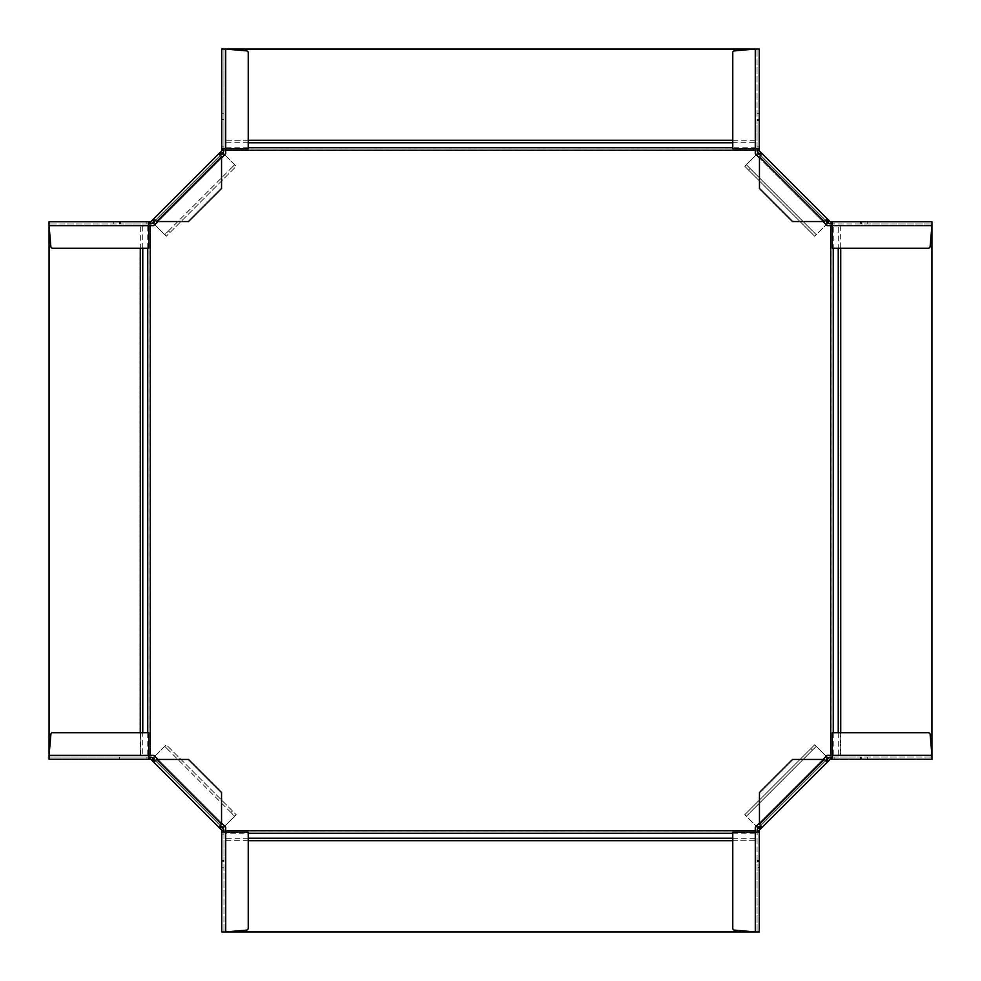 <?xml version="1.0" encoding="UTF-8"?>
<svg xmlns="http://www.w3.org/2000/svg" width="981" height="981" viewBox="0 0 981 981"><rect width="100%" height="100%" fill="white"/><g stroke="black" fill="none" stroke-linecap="round" stroke-linejoin="round"><path stroke-width="0.74" stroke-dasharray="4.91 3.68" d="M757.222 829.754L757.05 834.083L759.257 834.083L759.331 830.392L757.222 829.754L758.215 828.099L759.772 829.656L761.648 827.792L760.079 826.235L758.215 828.099L758.681 828.577L744.787 814.684L814.696 744.787L816.253 746.345L746.357 816.241L756.302 826.198M759.257 830.907L757.05 830.907M759.257 834.083L759.257 860.521L757.05 860.521L757.05 931.938L757.05 832.317L755.284 832.317L755.284 840.312L755.284 827.216L827.216 755.284L840.729 755.284L832.317 755.284M757.05 860.521L757.05 834.083M146.917 759.257L150.608 759.331L151.246 757.222L150.093 757.05L146.917 757.05L146.917 759.257L120.479 759.257L120.479 757.05L49.062 757.05L148.683 757.05L148.683 755.284L49.062 755.284L153.784 755.284L225.716 827.216L225.716 931.938L759.257 931.938L759.257 867.253L757.05 867.253M759.257 867.253L759.257 860.521M757.05 832.317L759.257 832.317L757.05 832.317M760.704 825.61L762.262 827.167L759.453 824.359L759.453 792.525L792.538 759.453L824.359 759.453L825.61 760.704L760.704 825.61L826.235 760.079L827.792 761.636L830.404 759.319L834.095 759.245L834.095 757.038L830.919 757.038L830.919 759.245M830.919 757.038L826.235 760.079M810.944 748.528L812.501 750.085L816.253 746.345L826.198 756.302M829.668 759.76L828.111 758.203L827.976 761.317A11.232 2.673 -134 0 1 827.792 761.636L761.648 827.792A11.232 2.673 44 0 1 761.317 827.976L759.834 826.48M759.331 830.392L759.772 829.656M825.61 760.704L827.167 762.262L825.61 760.704M860.533 759.245L931.95 759.245L931.95 755.272L832.317 755.272L832.317 759.245L832.329 757.038L931.95 757.038L860.533 757.038L860.533 759.245L834.095 759.245M834.095 757.038L860.533 757.038M867.253 759.245L867.253 757.038M832.317 755.272L832.317 732.77L928.369 732.77A1.766 1.766 0 0 1 930.123 734.377L931.95 755.272M830.404 759.319L829.754 757.209M827.976 761.317L826.493 759.821M828.577 758.681L814.696 744.787L744.787 814.684L746.357 816.241L750.097 812.501L748.54 810.944M812.501 750.085L750.097 812.501M761.317 827.976L758.681 828.577M732.77 928.357L732.77 832.317L755.284 832.317L755.284 931.938L734.389 930.111A1.766 1.766 0 0 1 732.77 928.357M150.093 759.257L150.093 757.05M120.479 757.05L146.917 757.05M221.743 146.917L221.669 150.608L223.778 151.246L223.95 150.093L223.95 146.917L221.743 146.917L221.743 120.479L223.95 120.479L223.95 49.062L223.95 148.683L225.716 148.683L225.716 147.751L225.716 153.784L153.784 225.716L149.835 225.716L149.835 755.284L147.751 755.284L148.683 755.284L148.683 732.77L52.643 732.77A1.766 1.766 0 0 0 50.889 734.389L49.062 759.257L113.747 759.257L113.747 757.05M113.747 759.257L120.479 759.257M148.683 757.05L148.683 759.257L148.683 757.05M154.802 756.302L164.759 746.357L234.655 816.253L236.213 814.696L166.316 744.787L151.344 759.772L153.208 761.648L154.765 760.079L151.246 757.222M155.39 760.704L153.833 762.262L156.641 759.453L188.475 759.453L221.547 792.538L221.547 824.359L220.296 825.61L155.39 760.704L220.921 826.235L219.364 827.792L221.681 830.404L221.755 834.095L223.962 834.095L223.962 830.919L221.755 830.919M223.962 830.919L220.921 826.235M232.472 810.944L230.915 812.501L234.655 816.253L224.698 826.198M221.24 829.668L222.797 828.111L219.683 827.976A11.232 2.673 -44 0 1 219.364 827.792L153.208 761.648A11.232 2.673 134 0 1 153.024 761.317L154.52 759.834M150.608 759.331L151.344 759.772M220.296 825.61L218.738 827.167L220.296 825.61M221.755 860.533L221.755 931.95L225.728 931.95L225.728 832.317L221.755 832.317L223.962 832.329L223.962 931.95L223.962 860.533L221.755 860.533L221.755 834.095M223.962 834.095L223.962 860.533M221.755 867.253L223.962 867.253M225.728 832.317L248.23 832.317L248.23 928.369A1.766 1.766 0 0 1 246.623 930.123L225.728 931.95M221.681 830.404L223.791 829.754M219.683 827.976L221.179 826.493M222.319 828.577L236.213 814.696L166.316 744.787L164.759 746.357L168.499 750.097L170.056 748.54M230.915 812.501L168.499 750.097M153.024 761.317L152.423 758.681M221.743 150.093L223.95 150.093M223.95 120.479L223.95 146.917M755.198 49.062L755.284 140.271L755.284 49.062L221.743 49.062L221.743 113.747L223.95 113.747M221.743 113.747L221.743 120.479M223.95 148.683L221.743 148.683L223.95 148.683M224.698 154.802L234.643 164.759L164.747 234.655L166.304 236.213L236.213 166.316L221.228 151.344L219.352 153.208L220.921 154.765L223.778 151.246M220.296 155.39L218.738 153.833L221.547 156.641L221.547 188.475L188.462 221.547L156.641 221.547L155.39 220.296L220.296 155.39L154.765 220.921L153.208 219.364L150.596 221.681L146.905 221.755L146.905 223.962L150.081 223.962L150.081 221.755M150.081 223.962L154.765 220.921M170.056 232.472L168.499 230.915L164.747 234.655L154.802 224.698M151.332 221.24L152.889 222.797L153.024 219.683A11.232 2.673 46 0 1 153.208 219.364L219.352 153.208A11.232 2.673 -136 0 1 219.683 153.024L221.166 154.52M221.669 150.608L221.228 151.344M155.39 220.296L153.833 218.738L155.39 220.296M120.467 221.755L49.05 221.755L49.05 225.728L148.683 225.728L148.683 221.755L148.671 223.962L49.05 223.962L120.467 223.962L120.467 221.755L146.905 221.755M146.905 223.962L120.467 223.962M113.747 221.755L113.747 223.962M148.683 225.728L148.683 248.23L52.631 248.23A1.766 1.766 0 0 1 50.877 246.623L49.05 225.728M150.596 221.681L151.246 223.791M153.024 219.683L154.508 221.179M152.423 222.319L166.304 236.213L236.213 166.316L234.643 164.759L230.903 168.499L232.46 170.056M168.499 230.915L230.903 168.499M219.683 153.024L222.319 152.423M248.23 52.643L248.23 148.683L225.716 148.683L225.716 49.062L246.611 50.889A1.766 1.766 0 0 1 248.23 52.643M829.754 223.778L834.083 223.95L834.083 221.743L830.392 221.669L829.754 223.778L828.099 222.785L829.656 221.228L827.792 219.352L826.235 220.921L828.099 222.785L828.577 222.319L814.684 236.213L744.787 166.304L746.345 164.747L816.241 234.643L826.198 224.698M830.907 221.743L830.907 223.95M834.083 221.743L860.521 221.743L860.521 223.95L931.938 223.95L832.317 223.95L832.317 225.716L840.729 225.716L827.216 225.716L755.284 153.784L755.284 148.683M860.521 223.95L834.083 223.95M931.938 755.198L931.938 225.716L840.729 225.716L931.938 225.716L930.111 246.611A1.766 1.766 0 0 1 928.357 248.23L832.317 248.23L832.317 225.716L931.938 225.716L931.938 221.743L867.253 221.743L867.253 223.95M867.253 221.743L860.521 221.743M832.317 223.95L832.317 221.743L832.317 223.95M825.61 220.296L827.167 218.738L824.359 221.547L792.525 221.547L759.453 188.462L759.453 156.641L760.704 155.39L825.61 220.296L760.079 154.765L761.636 153.208L759.319 150.596L759.245 146.905L757.038 146.905L757.038 150.081L759.245 150.081M757.038 150.081L760.079 154.765M748.528 170.056L750.085 168.499L746.345 164.747L756.302 154.802M759.76 151.332L758.203 152.889L761.317 153.024A11.232 2.673 136 0 1 761.636 153.208L827.792 219.352A11.232 2.673 -46 0 1 827.976 219.683L826.48 221.166M830.392 221.669L829.656 221.228M760.704 155.39L762.262 153.833L760.704 155.39M759.245 120.467L759.245 49.05L755.272 49.05L755.272 148.683L759.245 148.683L757.038 148.671L757.038 49.05L757.038 120.467L759.245 120.467L759.245 146.905M757.038 146.905L757.038 120.467M759.245 113.747L757.038 113.747M755.272 148.683L732.77 148.683L732.77 52.631A1.766 1.766 0 0 1 734.377 50.877L755.272 49.05M759.319 150.596L757.209 151.246M761.317 153.024L759.821 154.508M758.681 152.423L744.787 166.304L814.684 236.213L816.241 234.643L812.501 230.903L810.944 232.46M750.085 168.499L812.501 230.903M827.976 219.683L828.577 222.319M759.453 823.034L823.047 759.453M823.034 221.547L759.453 157.953M157.966 759.453L221.547 823.047M221.547 157.966L157.953 221.547M833.249 732.77L833.249 755.284L831.165 755.284L831.165 225.716L833.249 225.716L833.249 248.23M838.24 732.77L838.24 755.284L840.312 755.284L840.312 225.716L838.24 225.716L838.24 248.23M840.729 248.23L840.729 755.284L931.938 755.284L840.729 755.284L840.729 732.77M732.77 833.249L755.284 833.249L755.284 831.165L225.716 831.165L225.716 832.317M147.751 248.23L147.751 225.716L149.835 225.716L140.271 225.716L148.683 225.716M248.23 147.751L225.716 147.751L225.716 140.688L225.716 149.835L755.284 149.835L755.284 140.688L755.284 147.751L732.77 147.751M248.23 142.76L225.716 142.76L225.716 140.271L755.284 140.271L755.284 142.76L732.77 142.76M248.23 140.271L225.716 140.271L225.716 49.062L225.716 140.271L732.77 140.271M147.751 732.77L147.751 755.284L140.271 755.284L140.271 248.23M142.76 248.23L142.76 225.716L140.688 225.716L140.688 755.284L142.76 755.284L142.76 732.77M140.271 732.77L140.271 755.284L49.062 755.284L49.062 225.716L140.271 225.716L49.062 225.802M732.77 838.24L755.284 838.24L755.284 840.729L225.716 840.312L225.716 833.249L248.23 833.249M225.802 931.938L225.716 838.24L248.23 838.24M732.77 840.729L755.284 840.729L755.284 931.938L755.284 840.729L248.23 840.729M759.257 861.355L757.05 861.355M759.453 824.359L824.359 759.453M861.367 757.038L861.367 759.245M119.645 759.257L119.645 757.05M156.641 759.453L221.547 824.359M223.962 861.367L221.755 861.367M221.743 119.645L223.95 119.645M221.547 156.641L156.641 221.547M119.633 223.962L119.633 221.755M861.355 221.743L861.355 223.95M824.359 221.547L759.453 156.641M757.038 119.633L759.245 119.633M830.748 755.284L830.748 225.716M755.284 150.252L225.716 150.252M150.252 225.716L150.252 755.284M225.716 830.748L755.284 830.748"/><path stroke-width="1.47" d="M757.05 832.317L757.05 830.907L759.257 830.907L759.257 931.938L755.284 931.938L755.284 832.317L759.257 832.317M757.05 830.907A3.998 3.985 -176.2 0 1 757.087 830.392L759.269 830.674A1.815 1.79 3.8 0 0 759.257 830.907M758.215 828.099L757.344 827.241L759.772 826.431A9.197 2.722 -136.2 0 0 760.079 826.235L758.215 828.099A3.973 3.973 0 0 0 757.087 830.392M759.269 830.674A1.766 1.766 0 0 1 759.772 829.656L829.668 759.76A1.766 1.766 0 0 1 830.686 759.257L830.392 757.074A3.973 3.973 0 0 0 828.111 758.203L825.61 760.704M757.344 827.241L756.302 826.198M826.198 756.302L828.111 758.203M826.235 760.079A9.197 2.722 46.2 0 0 826.431 759.772L827.253 757.344M762.262 827.167L759.453 824.359L759.453 792.525L792.538 759.453L824.359 759.453L827.167 762.262M830.392 757.074A3.998 3.985 86.2 0 1 830.919 757.038L832.317 757.038M931.95 755.272L930.123 734.377A1.766 1.766 0 0 0 928.369 732.77L832.317 732.77L832.317 755.272L931.95 755.272L931.95 759.245L830.919 759.245A1.815 1.79 -93.8 0 0 830.686 759.257M830.919 759.245L830.919 757.038M832.317 759.245L832.317 755.272M759.453 823.034L755.284 827.216L755.284 832.317L732.77 832.317L732.77 928.357A1.766 1.766 0 0 0 734.389 930.111L755.284 931.938L225.802 931.938M148.683 757.05L150.093 757.05L150.093 759.257L49.062 759.257L49.062 225.802M157.966 759.453L153.784 755.284L148.683 755.284L148.683 759.257M150.093 757.05A3.998 3.985 -86.2 0 1 150.608 757.087L150.326 759.269A1.815 1.79 93.8 0 0 150.093 759.257M152.901 758.215L153.759 757.344L154.569 759.772A9.197 2.722 -46.2 0 0 154.765 760.079L152.901 758.215A3.973 3.973 0 0 0 150.608 757.087M150.326 759.269A1.766 1.766 0 0 1 151.344 759.772L221.24 829.668A1.766 1.766 0 0 1 221.743 830.686L223.926 830.392A3.973 3.973 0 0 0 222.797 828.111L220.296 825.61M153.759 757.344L154.802 756.302M224.698 826.198L222.797 828.111M220.921 826.235A9.197 2.722 136.2 0 0 221.228 826.431L223.656 827.253M153.833 762.262L156.641 759.453L188.475 759.453L221.547 792.538L221.547 824.359L218.738 827.167M223.926 830.392A3.998 3.985 176.2 0 1 223.962 830.919L223.962 832.317M225.728 931.95L246.623 930.123A1.766 1.766 0 0 0 248.23 928.369L248.23 832.317L225.728 832.317L225.728 931.95L221.755 931.95L221.755 830.919A1.815 1.79 -3.8 0 0 221.743 830.686M221.755 830.919L223.962 830.919M221.755 832.317L225.728 832.317M148.683 732.77L52.643 732.77A1.766 1.766 0 0 0 50.889 734.389L49.062 755.284L148.683 755.284L148.683 732.77M223.95 148.683L223.95 150.093L221.743 150.093L221.743 49.062L225.716 49.062L225.716 148.683L221.743 148.683M223.95 150.093A3.998 3.985 3.8 0 1 223.913 150.608L221.731 150.326A1.815 1.79 -176.2 0 0 221.743 150.093M222.785 152.901L223.656 153.759L221.228 154.569A9.197 2.722 43.8 0 0 220.921 154.765L222.785 152.901A3.973 3.973 0 0 0 223.913 150.608M221.731 150.326A1.766 1.766 0 0 1 221.228 151.344L151.332 221.24A1.766 1.766 0 0 1 150.314 221.743L150.608 223.926A3.973 3.973 0 0 0 152.889 222.797L155.39 220.296M223.656 153.759L224.698 154.802M154.802 224.698L152.889 222.797M154.765 220.921A9.197 2.722 -133.8 0 0 154.569 221.228L153.747 223.656M218.738 153.833L221.547 156.641L221.547 188.475L188.462 221.547L156.641 221.547L153.833 218.738M150.608 223.926A3.998 3.985 -93.8 0 1 150.081 223.962L148.683 223.962M49.05 225.728L50.877 246.623A1.766 1.766 0 0 0 52.631 248.23L148.683 248.23L148.683 225.728L49.05 225.728L49.05 221.755L150.081 221.755A1.815 1.79 86.2 0 0 150.314 221.743M150.081 221.755L150.081 223.962M148.683 221.755L148.683 225.728M221.547 157.966L225.716 153.784L225.716 148.683L248.23 148.683L248.23 52.643A1.766 1.766 0 0 0 246.611 50.889L225.716 49.062L755.198 49.062M832.317 223.95L830.907 223.95L830.907 221.743L931.938 221.743L931.938 755.198M823.034 221.547L827.216 225.716L832.317 225.716L832.317 221.743M830.907 223.95A3.998 3.985 93.8 0 1 830.392 223.913L830.674 221.731A1.815 1.79 -86.2 0 0 830.907 221.743M828.099 222.785L827.241 223.656L826.431 221.228A9.197 2.722 133.8 0 0 826.235 220.921L828.099 222.785A3.973 3.973 0 0 0 830.392 223.913M830.674 221.731A1.766 1.766 0 0 1 829.656 221.228L759.76 151.332A1.766 1.766 0 0 1 759.257 150.314L757.074 150.608A3.973 3.973 0 0 0 758.203 152.889L760.704 155.39M827.241 223.656L826.198 224.698M756.302 154.802L758.203 152.889M760.079 154.765A9.197 2.722 -43.8 0 0 759.772 154.569L757.344 153.747M827.167 218.738L824.359 221.547L792.525 221.547L759.453 188.462L759.453 156.641L762.262 153.833M757.074 150.608A3.998 3.985 -3.8 0 1 757.038 150.081L757.038 148.683M755.272 49.05L734.377 50.877A1.766 1.766 0 0 0 732.77 52.631L732.77 148.683L755.272 148.683L755.272 49.05L759.245 49.05L759.245 150.081A1.815 1.79 176.2 0 0 759.257 150.314M759.245 150.081L757.038 150.081M759.245 148.683L755.272 148.683M832.317 248.23L928.357 248.23A1.766 1.766 0 0 0 930.111 246.611L931.938 225.716L832.317 225.716L832.317 248.23M755.284 148.683L755.284 153.784L759.453 157.953M823.047 759.453L827.216 755.284L832.317 755.284M225.716 832.317L225.716 827.216L221.547 823.047M148.683 225.716L153.784 225.716L157.953 221.547M759.453 826.848L761.023 828.418M824.359 759.453L759.453 824.359M828.418 761.011L826.86 759.453M154.152 759.453L152.582 761.023M221.547 824.359L156.641 759.453M219.989 828.418L221.547 826.86M221.547 154.152L219.977 152.582M156.641 221.547L221.547 156.641M152.582 219.989L154.14 221.547M826.848 221.547L828.418 219.977M759.453 156.641L824.359 221.547M761.011 152.582L759.453 154.14M732.77 147.751L248.23 147.751M225.716 150.252L755.284 150.252M830.748 225.716L830.748 755.284M755.284 830.748L225.716 830.748M150.252 755.284L150.252 225.716M833.249 248.23L833.249 732.77M838.24 248.23L838.24 732.77M840.729 732.77L840.729 248.23M248.23 833.249L732.77 833.249M732.77 142.76L248.23 142.76M732.77 140.271L248.23 140.271M147.751 732.77L147.751 248.23M142.76 732.77L142.76 248.23M140.271 248.23L140.271 732.77M248.23 838.24L732.77 838.24M248.23 840.729L732.77 840.729"/></g></svg>
